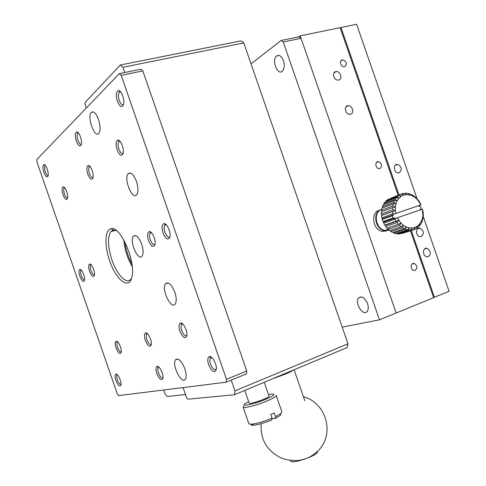 <?xml version="1.0" encoding="UTF-8"?>
<svg xmlns="http://www.w3.org/2000/svg" width="486" height="486" viewBox="0 0 486 486"><rect width="100%" height="100%" fill="white"/><g stroke="black" fill="none" stroke-linecap="round" stroke-linejoin="round"><path stroke-width="0.73" d="M417.529 227.794L417.322 226.124L416.447 228.542L414.825 229.362L414.819 227.405L413.598 229.793L411.812 230.164L412.067 227.983L409.182 227.831L407.28 229.914L405.403 229.337L406.29 226.956L404.085 228.76L402.287 227.74L403.514 225.383L401.053 226.859L399.413 225.425L400.986 223.189L398.326 224.277L396.922 222.503L398.818 220.462L396.023 221.136L394.918 219.101L395.969 218.244L422.431 209.144L423.16 211.896L423.282 215.711L422.905 215.553L423.142 217.26L422.747 219.356L422.31 218.797L422.334 220.79L421.575 222.679L421.143 221.719L420.912 223.931L419.813 225.534L419.461 224.198L418.92 226.555L416.611 228.098M422.431 209.144L422.905 215.553L422.31 218.797L421.143 221.719L419.461 224.198L417.322 226.124L414.819 227.405L412.067 227.983L410.5 230.261L408.623 230.157L409.182 227.831L406.29 226.956L403.514 225.383L400.986 223.189L397.311 217.783M419.029 201.07L421.07 204.855L394.644 213.846L393.083 213.755L392.706 211.477L395.337 210.408L395.355 206.933L392.761 206.028L393.18 203.901L395.993 203.658L393.617 202.462L394.413 200.56L397.202 200.718L395.106 199.309L396.242 197.717L398.939 198.258L397.153 196.715L398.581 195.5L401.12 196.374L399.68 194.783L401.321 193.999L403.653 195.147L402.554 193.598L404.352 193.276L406.418 194.625L405.664 193.209L407.529 193.355L409.291 194.837L408.866 193.622L410.719 194.23L412.158 195.761L412.019 194.819L413.786 195.864L414.886 197.352L414.995 196.745L419.029 201.07M395.811 213.439L395.337 210.408L392.579 209.849L392.603 207.595L395.355 206.933L395.993 203.658L397.202 200.718L398.939 198.258L401.12 196.374L403.653 195.147L406.418 194.625L409.291 194.837L412.158 195.761L414.886 197.352L417.365 199.546L420.955 204.885M413.622 229.757L414.825 229.362M419.102 225.771L419.813 225.534M422.948 215.827L423.282 215.711M421.028 222.861L421.575 222.679M422.322 219.502L422.747 219.356M417.662 199.315L417.31 199.448M420.688 209.745L419.971 209.496L421.21 208.494L420.469 206.331L418.817 206.167L419.339 205.475L394.644 213.846M414.995 196.745L414.564 196.909M405.664 193.209L404.777 193.55M412.019 194.819L411.472 195.032M408.866 193.622L408.173 193.89M402.554 193.598L401.412 194.042M400.106 194.552L391.242 198.051M395.106 199.309L383.897 203.604L385.027 202.036L396.242 197.717M399.68 194.783L388.32 199.467M397.153 196.715L385.933 201.046L387.342 199.849L398.581 195.5M393.617 202.462L382.421 206.702L383.211 204.831L394.413 200.56M393.083 213.755L381.862 217.807L381.498 215.565L392.706 211.477M392.761 206.028L381.565 210.207L381.984 208.117L393.18 203.901M392.579 209.849L381.376 213.968L381.407 211.75L392.603 207.595M382.263 219.386L392.348 215.778L393.101 217.983L383.004 221.561L382.263 219.386L382.439 218.767L393.636 214.745L392.87 214.484M401.053 226.859L389.717 230.662L388.101 229.258L399.413 225.425M396.023 221.136L384.754 225.054L383.667 223.056L394.918 219.101M398.326 224.277L387.026 228.134L385.641 226.397L396.922 222.503M404.085 228.76L392.712 232.527L390.932 231.524L402.287 227.74M413.598 229.793L402.122 233.523L411.812 230.164M407.28 229.914L395.871 233.651L394.012 233.092L405.403 229.337M383.897 203.604L383.825 204.6M385.933 201.046L385.793 201.739M382.421 206.702L382.488 207.929M381.376 213.968L381.868 215.322L381.498 215.565M381.862 217.807L382.439 218.767M381.565 210.207L381.832 211.592M383.004 221.561L383.594 222.096L383.667 223.056M387.482 227.977L388.101 229.258M384.754 225.054L385.277 225.164L385.641 226.397M390.24 230.486L390.932 231.524M400.027 233.669L400.349 233.888M393.338 232.32L394.012 233.092M392.348 215.778L393.636 214.745M395.969 218.244L394.274 218.846L394.814 218.135L393.101 217.983M421.07 204.855L419.339 205.475M410.5 230.261L399.055 233.985L397.196 233.888L408.623 230.157M396.649 233.395L397.196 233.888M389.013 230.091L384.845 230.419C375.538 229.04 372.896 211.787 381.595 209.484M386.637 229.811L388.229 229.386M388.411 230.297L384.305 230.601C374.985 229.222 372.367 211.939 381.097 209.673M386.066 231.093L382.154 231.324C372.373 229.872 370.35 211.519 379.797 210.256M349.823 114.277L350.509 114.18C354.628 113.329 352.453 105.298 348.219 105.693C343.541 105.662 345.2 114.593 349.823 114.277L350.315 114.222M415.202 270.368C417.705 267.914 417.389 265.611 414.248 263.467C410.542 262.355 410.008 269.627 413.744 270.435L415.202 270.368M379.949 168.557C382.616 165.896 382.111 163.588 378.436 161.631C374.627 161.188 375.265 168.502 379.05 168.648L379.949 168.557M344.689 66.74C347.496 63.806 346.773 61.515 342.527 59.875C338.791 60.203 340.789 67.402 344.446 66.782L344.689 66.74M338.681 80.02C342.988 79.218 340.443 70.853 336.105 71.564C331.476 71.867 333.73 80.737 338.274 80.087L338.681 80.02M342.193 327.121L379.481 319.831L283.259 41.966L281.108 40.484L298.86 36.845L300.184 35.843L340.145 27.672L398.186 195.293M410.482 230.807L433.64 297.669L396.157 313.008L301.034 38.303L283.259 41.966M300.184 35.843L396.157 313.008L379.481 319.831M385.277 225.164L398.818 220.462M383.594 222.096L394.814 218.135M381.868 215.322L395.337 210.408M163.715 389.991L164.973 393.636L167.208 396.485L185.488 394.523M149.773 231.998L150.162 231.779M283.441 60.695C284.802 65.452 284.401 68.982 282.251 71.284C277.312 75.755 271.443 59.657 276.656 55.963C279.262 54.517 281.522 56.097 283.441 60.695M367.568 303.629C368.619 306.964 368.497 309.552 367.209 311.392C363.2 316.884 354.227 302.717 358.632 297.942C361.797 295.719 364.773 297.614 367.568 303.629M150.381 232.363L150.885 232.217M281.108 40.484L251.037 63.866M298.86 36.845L301.034 38.303M428.318 256.663C431.331 253.643 430.906 250.861 427.036 248.303C422.577 247.119 422.206 255.915 426.69 256.754L428.318 256.663M421.35 236.524C424.4 233.462 423.932 230.674 419.94 228.159C415.451 227.12 415.336 235.935 419.837 236.627L421.35 236.524M399.261 172.749C402.438 169.535 401.825 166.747 397.433 164.383C392.895 163.843 393.654 172.67 398.174 172.864L399.261 172.749M398.976 194.989L340.978 27.502L356.645 24.3L417.274 199.382M419.375 205.463L419.649 206.246M420.597 208.992L420.84 209.691M422.966 215.82L449.113 291.339L433.591 297.529M411.29 230.546L434.423 297.353M340.978 27.502L340.261 28.018M290.476 460.716L290.61 461.111C292.286 464.482 319.928 454.586 317.37 451.543M293.258 370.125C291.934 371.146 289.298 372.489 285.343 374.159L272.373 378.873M226.464 379.299L121.221 75.373L119.295 73.641L36.887 159.469L37.039 162.154L117.193 393.611L118.657 395.61L226.142 382.203L226.464 379.299L246.767 371.031L142.841 70.913L121.221 75.373M43.88 172.402C42.568 167.968 42.586 165.362 43.934 164.584C45.945 164.074 49.177 173.21 48.005 176.096C46.96 177.852 45.581 176.618 43.88 172.402M79.904 276.425C78.702 272.488 78.702 270.143 79.911 269.39C81.873 268.63 85.5 277.494 84.455 280.519C83.343 282.439 81.824 281.072 79.904 276.425M87.82 174.219C86.38 169.286 86.52 166.376 88.227 165.489C90.639 164.906 94.217 174.401 92.941 178.01C91.605 180.458 89.898 179.194 87.82 174.219M117.138 149.895C115.571 144.372 115.844 141.116 117.952 140.126C120.735 139.579 124.483 149.33 123.11 153.546C121.524 156.674 119.538 155.459 117.138 149.895M148.534 240.558C147.082 235.619 147.301 232.648 149.196 231.646C151.936 230.759 156.188 240.218 154.998 244.58C153.363 247.945 151.213 246.602 148.534 240.558M179.929 331.221C178.593 326.811 178.757 324.113 180.415 323.123C183.088 321.926 187.875 331.252 186.873 335.729C185.202 339.246 182.888 337.746 179.929 331.221M145.332 340.303C144.093 336.263 144.166 333.815 145.551 332.953C147.859 331.883 152.252 341.02 151.249 344.853C149.822 347.593 147.853 346.075 145.332 340.303M116.093 347.982C114.939 344.252 114.951 342.01 116.118 341.251C118.134 340.291 122.186 349.167 121.221 352.465C119.999 354.646 118.286 353.152 116.093 347.982M115.923 380.453C114.83 376.96 114.811 374.852 115.862 374.141C117.758 373.157 121.81 381.905 120.905 385.046C119.732 387.069 118.074 385.538 115.923 380.453M156.832 373.521C155.629 369.639 155.69 367.276 157.008 366.426C159.293 365.272 163.855 374.396 162.907 378.26C161.467 381.03 159.444 379.457 156.832 373.521M208.652 364.749C207.315 360.381 207.498 357.684 209.193 356.645C211.981 355.272 217.199 364.628 216.288 369.439C214.502 373.4 211.957 371.839 208.652 364.749M163.023 232.988C161.522 227.825 161.802 224.714 163.861 223.663C166.765 222.758 171.139 232.259 169.942 236.907C168.192 240.655 165.89 239.349 163.023 232.988M117.399 101.228C115.723 95.141 116.087 91.593 118.493 90.584C121.439 90.22 125.042 100.225 123.553 104.648C121.877 108.001 119.823 106.859 117.399 101.228M76.314 141.001C74.838 135.873 74.984 132.866 76.752 131.979C79.175 131.499 82.608 141.128 81.277 144.676C79.965 147.045 78.313 145.818 76.314 141.001M63.04 194.771C61.716 190.318 61.765 187.687 63.168 186.885C65.276 186.296 68.684 195.475 67.511 198.58C66.375 200.542 64.881 199.272 63.04 194.771M89.57 271.376C88.331 267.3 88.361 264.87 89.649 264.08C91.72 263.303 95.438 272.281 94.369 275.495C93.184 277.579 91.587 276.206 89.57 271.376M98.524 119.501C100.493 125.977 100.584 130.594 98.792 133.346C94.576 138.577 86.721 116.585 91.295 112.388C93.622 110.82 96.034 113.195 98.524 119.501M141.681 244.142C143.419 249.658 143.564 253.656 142.119 256.134C138.249 261.942 129.094 241.044 133.371 236.239C135.971 234.301 138.741 236.937 141.681 244.142M174.832 292.256C176.515 297.535 176.667 301.417 175.288 303.908C171.345 310.384 161.103 289.225 165.489 283.788C168.393 281.491 171.509 284.316 174.832 292.256M136.457 181.43C138.346 187.529 138.437 191.964 136.73 194.728C132.405 200.736 123.401 178.702 128.14 173.751C130.807 171.783 133.583 174.34 136.457 181.43M184.844 368.783C186.363 373.485 186.563 376.936 185.433 379.123C182.001 385.331 171.57 365.108 175.458 359.895C178.277 357.684 181.406 360.648 184.844 368.783M109.69 260.861C104.29 245.752 104.788 229.55 111.063 228.742C120.406 225.486 136.28 262.209 131.84 277.178C129.094 290.276 115.96 279.954 109.69 260.861M246.767 371.031L246.396 373.922L226.142 382.203M119.295 73.641L140.885 69.219L142.841 70.913M43.934 164.584L45.35 165.477L44.967 165.683C44.269 166.807 44.384 168.855 45.307 171.819C46.279 174.401 47.227 175.616 48.15 175.476M81.405 270.186L80.992 270.435C80.397 271.461 80.512 273.284 81.35 275.896C82.456 278.782 83.531 280.13 84.57 279.936M89.983 166.498L89.217 166.795C88.373 168.126 88.452 170.386 89.436 173.569C90.657 176.716 91.86 178.04 93.051 177.548M120.03 141.305L118.833 141.657C117.831 143.212 117.861 145.715 118.93 149.172C120.346 152.756 121.761 154.117 123.177 153.26M151.419 232.691L150.162 233.146C149.317 234.574 149.378 236.828 150.344 239.89C151.942 243.832 153.509 245.309 155.046 244.324M182.748 324.028L181.497 324.575C180.798 325.875 180.883 327.892 181.758 330.614C183.544 334.909 185.263 336.525 186.91 335.455M147.471 333.761L146.669 334.18C146.049 335.316 146.152 337.175 146.985 339.75C148.485 343.474 149.925 345.03 151.316 344.41M117.752 341.998L117.241 342.314C116.695 343.316 116.816 345.036 117.606 347.478C118.888 350.74 120.121 352.222 121.306 351.913M117.418 374.84L117.005 375.131C116.512 376.055 116.64 377.671 117.387 379.973C118.639 383.168 119.835 384.663 120.99 384.45M158.952 367.197L158.163 367.635C157.579 368.734 157.689 370.52 158.491 372.987C160.052 376.832 161.54 378.436 162.968 377.804M211.768 357.544L210.298 358.182C209.618 359.506 209.709 361.493 210.566 364.136C212.582 368.868 214.496 370.563 216.319 369.232M166.273 224.787L164.778 225.279C163.873 226.798 163.916 229.137 164.912 232.29C166.625 236.463 168.314 237.952 169.972 236.755M120.643 91.915L119.264 92.231C118.116 93.938 118.11 96.671 119.252 100.438C120.692 104.071 122.144 105.401 123.608 104.429M78.465 133.03L77.724 133.304C76.837 134.671 76.91 137.009 77.93 140.333C79.096 143.364 80.251 144.652 81.399 144.196M64.693 187.784L64.207 188.027C63.496 189.182 63.599 191.235 64.523 194.181C65.586 196.97 66.625 198.245 67.639 198.009M91.234 264.906L90.724 265.186C90.098 266.267 90.208 268.144 91.064 270.83C92.231 273.855 93.373 275.228 94.472 274.942M116.512 230.68L113.317 230.085L110.808 231.658C107.394 237.387 107.783 246.839 111.974 260.022C116.98 274.997 126.828 285.088 131.062 278.928L131.584 278.114M231.233 380.125L234.957 390.89L234.495 394.735L187.827 399.2L186.557 397.621L183.082 387.573M131.949 264.208C128.334 257.191 125.977 249.768 124.884 241.943M86.277 108.026L85.123 104.684L85.08 102.479L120.321 65.015L122.903 67.299L124.714 72.529M123.772 239.877C124.604 249.397 127.423 258.279 132.228 266.522M234.957 390.89L347.976 343.815L243.784 42.926L122.903 67.299M347.976 343.815L347.156 347.551L234.495 394.735M176.43 359.525L175.914 359.361M181.393 323.166L180.859 323.36M120.321 65.015L240.965 40.885L243.784 42.926M181.308 323.141L180.798 323.324M249.099 402.924L249.178 403.149C250.326 404.662 271.103 397.135 268.958 395.987L264.214 382.288M268.485 394.62L271.802 394.049C275.86 393.897 274.122 395.525 266.601 398.939C255.478 403.823 240.321 407.165 244.762 403.836L248.625 401.564M243.753 405.962L243.17 407.238C244.215 408.586 258.327 404.82 268.041 400.561C274.025 397.913 276.722 396.157 276.139 395.294M272.032 418.549L275.283 418.41L275.574 416.69L274.286 412.972L270.793 414.515L272.087 418.233L271.802 419.959C264.512 422.881 258.473 424.63 253.686 425.214L251.724 424.175C257.118 423.506 263.904 421.526 272.087 418.233M275.574 416.69L281.121 413.458L281.88 411.879L276.261 395.647M248.783 423.446L248.935 423.889L251.724 424.175M275.283 418.41L280.118 415.566L280.805 414.127M251.153 424.217C250.667 425.056 251.511 425.384 253.686 425.214M388.138 229.301L384.845 230.419M384.305 230.601L382.154 231.324M414.248 263.467L412.007 264.074M378.436 161.631L376.389 162.561M342.527 59.875L340.886 60.957M348.219 105.693L345.911 107.023M336.105 71.564L333.985 72.936M276.656 55.963L279.073 55.447M358.632 297.942L361.323 296.897M427.036 248.303L424.466 249.051M419.94 228.159L417.401 228.985M397.433 164.383L395.057 165.422M261.231 423.634C260.077 438.955 266.492 450.303 280.495 457.672C287.451 460.679 296.733 461.007 300.433 460.12C306.83 458.456 310.244 457.788 318.287 450.631C335.237 433.67 326.197 402.785 303.434 396.71M290.61 461.111L290.373 460.418M304.783 400.604L294.103 369.773M81.356 270.198L79.911 269.39M89.776 166.498L88.227 165.489M119.599 141.256L117.952 140.126M150.891 232.673L149.196 231.646M182.165 324.047L180.415 323.123M147.167 333.791L145.551 332.953M117.63 342.016L116.118 341.251M117.345 374.858L115.862 374.141M158.643 367.24L157.008 366.426M211.015 357.575L209.193 356.645M165.598 224.732L163.861 223.663M120.151 91.818L118.493 90.584M78.295 133.018L76.752 131.979M64.632 187.79L63.168 186.885M91.137 264.919L89.649 264.08M91.295 112.388L93.348 111.926M133.371 236.239L135.624 235.558M165.489 283.788L168.065 282.925M128.14 173.751L130.6 173.095M175.458 359.895L177.73 359.02M113.317 230.085L111.063 228.742M44.967 165.683L45.423 165.568M80.992 270.435L81.49 270.283M89.217 166.795L90.056 166.583M118.833 141.657L120.072 141.353M150.162 233.146L151.474 232.751M181.497 324.575L182.821 324.095M146.669 334.18L147.568 333.852M117.241 342.314L117.849 342.095M117.005 375.131L117.515 374.937M158.163 367.635L159.056 367.288M210.298 358.182L211.823 357.593M164.778 225.279L166.303 224.818M119.264 92.231L120.656 91.933M77.724 133.304L78.538 133.109M64.207 188.027L64.766 187.875M90.724 265.186L91.319 264.998M110.808 231.658L115.504 230.273M130.716 261.723L131.499 261.474M249.178 403.149L244.774 390.428M248.935 423.889L243.17 407.238M280.118 415.566L281.121 413.458"/></g></svg>
